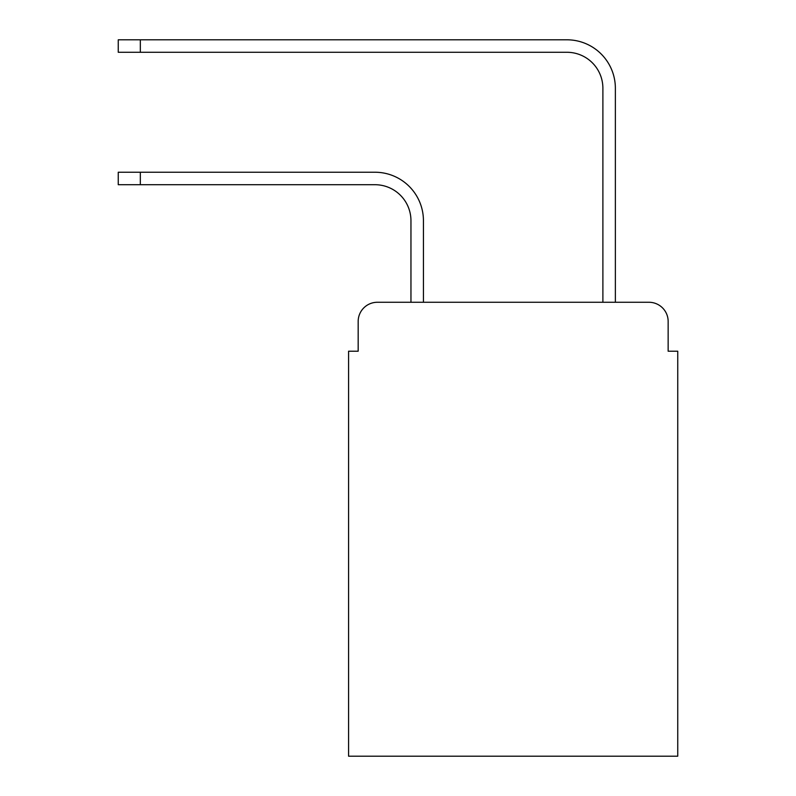 <?xml version="1.0" encoding="UTF-8"?>
<svg xmlns="http://www.w3.org/2000/svg" width="796" height="796" viewBox="0 0 796 796"><rect width="100%" height="100%" fill="white"/><g stroke="black" fill="none" stroke-linecap="round" stroke-linejoin="round"><path stroke-width="1.19" d="M358.17 321.465L358.17 351.215L358.17 321.465A19.194 19.194 0 0 1 377.364 302.271L410.955 302.271L410.955 220.701A35.989 35.989 0 0 0 374.966 184.712A35.989 35.989 0 0 1 410.955 220.701A35.989 35.989 0 0 0 374.966 184.712A35.989 35.989 0 0 1 410.955 220.701A35.989 35.989 0 0 0 374.966 184.712A35.989 35.989 0 0 1 410.955 220.701A35.989 35.989 0 0 0 374.966 184.712A35.989 35.989 0 0 1 410.955 220.701A35.989 35.989 0 0 0 374.966 184.712L118.256 184.712L118.256 172.234L140.325 172.234L140.325 184.712M668.152 351.215L668.152 321.465L668.152 351.215L677.744 351.215L677.744 756.2L348.578 756.2L348.578 351.215L358.17 351.215M668.152 321.465A19.194 19.194 0 0 0 648.959 302.271L377.364 302.271M140.325 172.234L374.966 172.234A48.466 48.466 0 0 1 423.432 220.701L423.432 302.271L423.432 220.701L423.432 302.271L423.432 220.701L423.432 302.271L423.432 220.701L423.432 302.271L423.432 220.701L423.432 302.271L602.89 302.271L602.89 88.266A35.989 35.989 0 0 0 566.901 52.277A35.989 35.989 0 0 1 602.89 88.266A35.989 35.989 0 0 0 566.901 52.277A35.989 35.989 0 0 1 602.89 88.266A35.989 35.989 0 0 0 566.901 52.277A35.989 35.989 0 0 1 602.89 88.266A35.989 35.989 0 0 0 566.901 52.277A35.989 35.989 0 0 1 602.89 88.266A35.989 35.989 0 0 0 566.901 52.277L118.256 52.277L118.256 39.8L140.325 39.8L140.325 52.277M140.325 39.8L566.901 39.8A48.466 48.466 0 0 1 615.368 88.266L615.368 302.271L615.368 88.266L615.368 302.271L615.368 88.266L615.368 302.271L615.368 88.266L615.368 302.271L615.368 88.266L615.368 302.271L648.959 302.271"/></g></svg>
